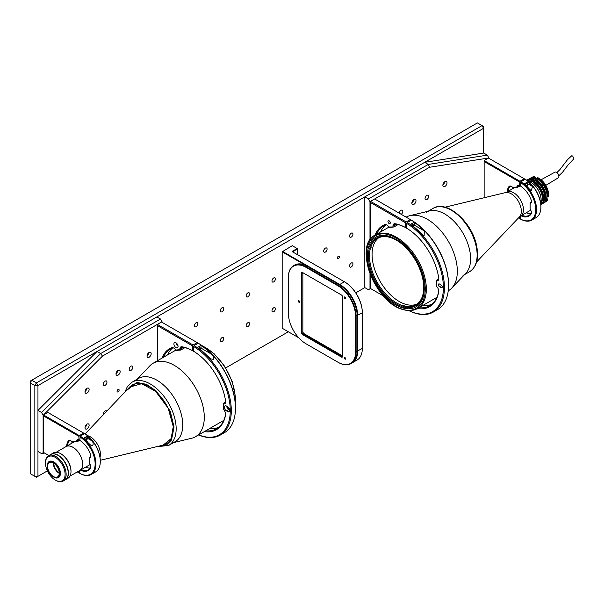 <?xml version="1.0" encoding="UTF-8"?>
<svg xmlns="http://www.w3.org/2000/svg" width="604" height="604" viewBox="0 0 604 604"><rect width="100%" height="100%" fill="white"/><g stroke="black" fill="none" stroke-linecap="round" stroke-linejoin="round"><path stroke-width="0.91" d="M338.316 256.345A1.465 0.846 -60 0 1 339.048 256.277A1.465 0.846 -60 0 1 339.274 257.447A1.465 0.846 -60 0 1 338.316 258.738A1.465 0.846 -60 0 1 337.583 258.806A1.465 0.846 -60 0 1 337.364 257.636A1.465 0.846 -60 0 1 338.316 256.345M351.241 233.189A2.416 1.389 -60 0 1 352.449 233.069A2.416 1.389 -60 0 1 352.819 235.001A2.416 1.389 -60 0 1 351.241 237.13A2.416 1.389 -60 0 1 350.033 237.244A2.416 1.389 -60 0 1 349.663 235.311A2.416 1.389 -60 0 1 351.241 233.189M325.39 248.108A2.416 1.389 -60 0 1 326.598 247.987A2.416 1.389 -60 0 1 326.968 249.928A2.416 1.389 -60 0 1 325.39 252.049A2.416 1.389 -60 0 1 324.189 252.17A2.416 1.389 -60 0 1 323.82 250.237A2.416 1.389 -60 0 1 325.39 248.108M273.695 277.961A2.416 1.389 -60 0 1 274.903 277.84A2.416 1.389 -60 0 1 275.273 279.773A2.416 1.389 -60 0 1 273.695 281.894A2.416 1.389 -60 0 1 272.487 282.015A2.416 1.389 -60 0 1 272.117 280.082A2.416 1.389 -60 0 1 273.695 277.961M247.844 292.88A2.416 1.389 -60 0 1 249.052 292.759A2.416 1.389 -60 0 1 249.422 294.692A2.416 1.389 -60 0 1 247.844 296.821A2.416 1.389 -60 0 1 246.643 296.942A2.416 1.389 -60 0 1 246.273 295.009A2.416 1.389 -60 0 1 247.844 292.88M222 307.806A2.416 1.389 -60 0 1 223.201 307.685A2.416 1.389 -60 0 1 223.571 309.618A2.416 1.389 -60 0 1 222 311.747A2.416 1.389 -60 0 1 220.792 311.868A2.416 1.389 -60 0 1 220.422 309.928A2.416 1.389 -60 0 1 222 307.806M351.241 263.034A2.416 1.389 -60 0 1 352.449 262.914A2.416 1.389 -60 0 1 352.819 264.846A2.416 1.389 -60 0 1 351.241 266.976A2.416 1.389 -60 0 1 350.033 267.096A2.416 1.389 -60 0 1 349.663 265.164A2.416 1.389 -60 0 1 351.241 263.034M273.695 307.806A2.416 1.389 -60 0 1 274.903 307.685A2.416 1.389 -60 0 1 275.273 309.618A2.416 1.389 -60 0 1 273.695 311.747A2.416 1.389 -60 0 1 272.487 311.868A2.416 1.389 -60 0 1 272.117 309.935A2.416 1.389 -60 0 1 273.695 307.806M247.844 322.732A2.416 1.389 -60 0 1 249.052 322.612A2.416 1.389 -60 0 1 249.422 324.544A2.416 1.389 -60 0 1 247.844 326.666A2.416 1.389 -60 0 1 246.643 326.787A2.416 1.389 -60 0 1 246.273 324.854A2.416 1.389 -60 0 1 247.844 322.732M222 337.651A2.416 1.389 -60 0 1 223.201 337.53A2.416 1.389 -60 0 1 223.571 339.463A2.416 1.389 -60 0 1 222 341.592A2.416 1.389 -60 0 1 220.792 341.713A2.416 1.389 -60 0 1 220.422 339.78A2.416 1.389 -60 0 1 222 337.651M196.149 322.725A2.416 1.389 -60 0 1 197.357 322.612A2.416 1.389 -60 0 1 197.727 324.544A2.416 1.389 -60 0 1 196.149 326.666A2.416 1.389 -60 0 1 194.941 326.787A2.416 1.389 -60 0 1 194.571 324.854A2.416 1.389 -60 0 1 196.149 322.725M30.2 473.634L36.406 477.22L30.2 473.634L30.2 382.898L31.748 380.21L30.2 381.109L30.2 382.898L34.851 385.586L36.406 382.898L31.748 380.21L477.386 122.929L483.585 126.515L483.585 128.305L482.037 125.617L36.406 382.898L37.954 385.586L34.851 385.586L34.851 476.322L37.954 476.322L36.406 477.22L47.384 470.878L37.954 476.322L37.954 385.586L483.585 128.305L483.585 153.084M225.715 367.919L288.327 331.77L225.715 367.919M424.635 162.34L428.251 164.431L487.337 155.145L483.721 153.061L424.635 162.34L364.816 196.874L364.816 287.61L355.764 292.842L364.816 287.61L368.432 289.701L370.501 288.508L370.501 275.228M525.178 184.59A1.646 0.951 -60 0 1 526.114 183.518A1.646 0.951 -60 0 1 526.937 183.435A1.646 0.951 -60 0 1 526.514 185.881M520.429 182.499A22.371 12.918 60 0 1 535.725 209.588A22.371 12.918 60 0 1 520.429 219.01L520.837 219.252A22.96 13.258 60 0 0 531.799 220.098A22.96 13.258 60 0 0 536.556 209.588A22.96 13.258 60 0 0 520.837 181.781L520.429 186.024A18.06 10.427 -120 0 1 530.999 199.554A4.243 2.446 -120 0 1 531.392 201.494A4.243 2.446 -120 0 1 530.116 203.593L530.289 202.831A3.654 2.114 -120 0 0 530.637 202.695A3.654 2.114 -120 0 0 531.384 201.245M530.289 202.831L530.924 202.461M540.897 206.84A22.371 12.918 -120 0 0 540.897 206.606A22.371 12.918 -120 0 0 525.593 179.516L525.178 179.275L520.837 181.781M531.799 220.098L536.141 217.591A22.96 13.258 -120 0 0 540.897 207.081A22.96 13.258 -120 0 0 525.178 179.275M520.429 216.119L520.429 219.01M521.003 215.779A18.06 10.427 -120 0 0 530.999 214.163L531.052 213.484A3.654 2.114 -120 0 0 531.384 212.427M530.999 214.163A4.243 2.446 -120 0 0 531.392 212.676A4.243 2.446 -120 0 0 530.116 209.105L530.116 203.593M531.052 213.484A17.471 10.087 60 0 1 529.059 215.349A17.471 10.087 60 0 1 521.886 215.273M526.227 212.767A17.471 10.087 -120 0 0 530.954 213.62M528.855 188.531A22.96 13.258 -120 0 0 524.302 183.827L527.919 181.736L527.919 183.812L532.471 186.44L531.263 190.788L528.855 188.531M527.919 181.736A22.96 13.258 60 0 1 532.471 186.44M526.899 186.281A2.559 1.48 120 0 0 527.919 183.812M411.822 225.269A1.646 0.951 -60 0 1 412.381 224.786A1.646 0.951 -60 0 1 413.196 224.703A1.646 0.951 -60 0 1 413.31 226.394M441.071 287.61A1.646 0.951 -120 0 0 442.234 286.938A1.646 0.951 -120 0 0 441.071 284.922L439.516 284.031A1.646 0.951 -120 0 0 438.693 283.948A1.646 0.951 -120 0 0 438.444 285.269A1.646 0.951 -120 0 0 439.516 286.719L441.071 287.61L443.381 286.281M408.802 310.554A53.371 30.812 -120 0 0 433.378 312.041A53.371 30.812 -120 0 0 441.652 269.611A53.371 30.812 -120 0 0 407.209 222.544L406.688 223.442A52.639 30.389 60 0 1 443.381 286.334A52.639 30.389 60 0 1 408.893 310.554M423.034 305.352A46.063 26.591 -120 0 0 431.694 304.356M418.904 307.738A46.063 26.591 -120 0 0 429.723 305.715A46.063 26.591 -120 0 0 438.731 291.09L438.768 291.068M417.485 308.553A46.795 27.014 -120 0 0 438.723 291.785L438.731 291.09M438.723 291.785A4.387 2.529 -120 0 0 437.447 287.474L436.677 286.402L436.677 281.056L437.447 280.875L437.666 279.916L436.677 280.15L436.677 281.056M438.761 278.942L436.677 280.15M437.666 279.916L438.723 279.312M437.447 280.875A4.387 2.529 -120 0 0 438.723 278.036A46.795 27.014 -120 0 0 406.688 228.221L406.688 223.442M433.378 312.041L437.515 309.656A53.371 30.812 -120 0 0 448.568 285.224A53.371 30.812 -120 0 0 411.347 220.158L411.86 220.46A52.639 30.389 60 0 1 448.568 284.627A52.639 30.389 60 0 1 448.568 284.922M411.347 220.158L407.209 222.544M420.678 233.008A53.371 30.812 -120 0 0 410.569 224.386L414.185 222.295L414.185 225.081L424.302 230.924L424.121 235.862L420.678 233.008M414.185 222.295A53.371 30.812 60 0 1 424.302 230.924M413.732 226.727A2.559 1.48 120 0 0 414.185 225.081M389.112 223.495A1.646 0.951 -120 0 0 389.935 223.578A1.646 0.951 -120 0 0 390.192 222.257A1.646 0.951 -120 0 0 389.112 220.807A1.646 0.951 -120 0 0 388.289 220.724A1.646 0.951 -120 0 0 388.04 222.046A1.646 0.951 -120 0 0 389.112 223.495M386.016 224.748A46.063 26.591 -120 0 0 380.633 231.906M398.074 224.582L393.936 226.983L389.459 227.383L388.062 226.039A4.387 2.529 -120 0 0 384.74 224.643L385.594 224.99A46.063 26.591 -120 0 0 383.661 225.934A46.063 26.591 -120 0 0 376.496 234.292M385.594 224.99L386.152 224.665M384.74 224.643A46.795 27.014 -120 0 0 375.084 235.107M370.501 239.252L370.501 201.351L374.639 198.965L410.312 219.562L406.175 221.947L405.654 222.838L405.654 227.625L406.175 227.919A46.063 26.591 -120 0 0 395.748 224.084A3.654 2.114 -120 0 0 394.789 224.227A3.654 2.114 -120 0 0 394.042 225.647L393.936 226.983L388.916 226.991M405.654 227.625A46.795 27.014 -120 0 0 395.061 223.722A4.387 2.529 -120 0 0 393.008 225.602L392.932 226.636M410.312 219.562L410.826 220.46M370.501 201.351L406.175 221.947M370.501 288.508L383.351 295.922L370.501 288.508L368.432 289.701M370.501 202.544L405.654 222.838M406.175 227.919L406.688 227.625M444.672 181.834A2.922 1.691 -60 0 1 442.898 184.907M444.944 186.432A2.922 1.691 120 0 0 446.854 183.85A2.922 1.691 120 0 0 446.409 181.51A2.922 1.691 120 0 0 444.944 181.653A2.922 1.691 120 0 0 443.034 184.228A2.922 1.691 120 0 0 443.487 186.576A2.922 1.691 120 0 0 444.944 186.432M399.214 213.152A2.559 1.48 -60 0 1 401.003 210.305A2.559 1.48 -60 0 1 402.287 210.177A2.559 1.48 -60 0 1 402.717 212.072A2.559 1.48 -60 0 1 401.245 214.329M426.854 195.386A2.559 1.48 -60 0 1 428.13 195.258A2.559 1.48 -60 0 1 428.523 197.304A2.559 1.48 -60 0 1 426.854 199.562A2.559 1.48 -60 0 1 425.571 199.69A2.559 1.48 -60 0 1 425.178 197.636A2.559 1.48 -60 0 1 426.854 195.386M413.649 199.743A2.922 1.691 -60 0 1 411.883 202.816M413.929 204.341A2.922 1.691 120 0 0 415.839 201.759A2.922 1.691 120 0 0 415.393 199.418A2.922 1.691 120 0 0 413.929 199.562A2.922 1.691 120 0 0 412.019 202.136A2.922 1.691 120 0 0 412.464 204.484A2.922 1.691 120 0 0 413.929 204.341M369.988 201.653L429.527 167.27L428.251 164.431L368.432 198.965L369.988 201.653L369.988 239.984M364.816 196.874L368.432 198.965M369.988 273.906L369.988 288.803M487.337 155.145L488.893 157.954L429.527 167.27M488.477 158.074L524.28 178.746L519.931 181.253L484.136 160.581L488.477 158.074M519.931 181.253L519.523 185.511A4.243 2.446 -120 0 0 516.881 187.013L512.939 187.58M484.136 197.757L484.136 160.581M484.136 161.532L519.523 181.97M519.523 185.511L520.429 185.466L517.477 187.172L516.881 187.013M517.696 187.187A3.654 2.114 60 0 1 519.931 185.753M520.429 185.836L517.605 187.217M517.779 187.368L512.894 187.64M508.062 191.34A17.471 10.087 60 0 1 509.655 186.863A3.654 2.114 60 0 1 510.055 186.493A3.654 2.114 60 0 1 511.535 186.493M512.411 188.833A17.471 10.087 60 0 1 512.66 187.399A4.243 2.446 -120 0 0 511.475 186.432A4.243 2.446 -120 0 0 508.885 186.651A18.06 10.427 -120 0 0 507.186 191.845M519.523 216.844L519.523 218.497L518.504 217.916L519.931 218.739L520.429 218.452M519.523 218.497L519.931 218.739M524.687 179.562L524.28 178.746M80.241 436.156A22.96 13.258 60 0 1 94.82 456.413A22.96 13.258 60 0 1 91.204 474.472L95.545 471.966A22.96 13.258 -120 0 0 100.302 461.456L100.302 460.98A22.371 12.918 -120 0 0 84.998 433.891L84.583 433.649L80.241 436.156L79.826 440.399A18.06 10.427 60 0 1 90.404 453.929A4.243 2.446 60 0 1 90.796 455.877A4.243 2.446 60 0 1 89.52 457.968L89.694 457.205A3.654 2.114 -120 0 0 90.041 457.069A3.654 2.114 -120 0 0 90.789 455.62M85.919 440.263A1.646 0.951 120 0 0 86.342 437.809A1.646 0.951 120 0 0 85.519 437.892A1.646 0.951 120 0 0 84.583 438.972M92.586 445.405L90.668 445.163L88.26 442.906A22.96 13.258 -120 0 0 83.707 438.202L87.323 436.111L87.323 438.187L91.876 440.814C93.326 442.46 93.56 443.985 92.586 445.405M89.52 457.968L89.52 463.479A4.243 2.446 60 0 1 90.796 467.051A4.243 2.446 60 0 1 90.404 468.545A18.06 10.427 60 0 1 80.407 470.154M81.291 469.648A17.471 10.087 60 0 0 88.463 469.723A17.471 10.087 60 0 0 90.457 467.858A3.654 2.114 -120 0 0 90.789 466.801M85.632 467.141A17.471 10.087 -120 0 0 90.358 468.002M87.323 436.111A22.96 13.258 60 0 1 91.876 440.814M86.304 440.656A2.559 1.48 120 0 0 87.323 438.187M100.302 461.456A22.96 13.258 -120 0 0 84.583 433.649M79.826 436.873A22.371 12.918 60 0 1 95.13 463.963A22.371 12.918 60 0 1 79.826 473.385L80.241 473.627A22.96 13.258 60 0 0 91.204 474.472M89.694 457.205L90.328 456.835M79.826 470.493L79.826 473.385M213.31 359.38L210.992 358.912L207.557 356.058A53.371 30.812 -120 0 0 197.44 347.436L201.056 345.345L201.056 348.131L211.173 353.967C213.189 355.718 213.907 357.523 213.31 359.38M198.693 348.319A1.646 0.951 -60 0 1 199.252 347.829A1.646 0.951 -60 0 1 200.075 347.753A1.646 0.951 -60 0 1 200.181 349.437M200.611 349.769A2.559 1.48 120 0 0 201.056 348.131M201.056 345.345A53.371 30.812 60 0 1 211.173 353.967M225.639 401.992L223.548 403.2L224.545 402.966L224.318 403.925L223.548 404.106L223.548 409.452L224.318 410.524A4.387 2.529 60 0 1 225.594 414.835A46.795 27.014 60 0 1 204.356 431.603M224.545 402.966L225.594 402.362M223.548 403.2L223.548 404.106M229.656 408.961L228.72 408.417A1.646 0.951 60 0 1 227.587 406.719M230.267 410.358L227.942 411.701L226.394 410.811A2.922 1.691 60 0 1 224.484 408.229A2.922 1.691 60 0 1 224.93 405.888A2.922 1.691 60 0 1 226.394 406.031L227.942 406.93A2.922 1.691 60 0 1 230.011 410.509A2.922 1.691 60 0 1 227.942 411.701M226.666 406.19A2.922 1.691 -120 0 0 228.72 409.467L229.996 410.199M235.439 407.972A52.639 30.389 -120 0 0 235.439 407.677A52.639 30.389 -120 0 0 198.731 343.502L198.218 343.208A53.371 30.812 60 0 1 235.439 408.274A53.371 30.812 60 0 1 224.386 432.706L220.249 435.091A53.371 30.812 60 0 1 198.565 434.948M198.656 434.895A52.639 30.389 -120 0 0 230.184 407.662A52.639 30.389 -120 0 0 193.567 346.492L193.567 351.264A46.795 27.014 60 0 1 225.594 401.079A4.387 2.529 60 0 1 224.318 403.925M229.739 410.667A3.654 2.114 60 0 1 229.769 411.49M218.565 427.406A46.063 26.591 60 0 1 209.913 428.395M225.639 414.11L225.602 414.14A46.063 26.591 60 0 1 216.594 428.757A46.063 26.591 60 0 1 205.775 430.788M225.602 414.14L225.594 414.835M198.218 343.208L194.08 345.594A53.371 30.812 60 0 1 228.531 392.66A53.371 30.812 60 0 1 220.249 435.091M194.08 345.594L193.567 346.492M175.99 342.808A2.922 1.691 60 0 1 177.901 345.39A2.922 1.691 60 0 1 177.448 347.73A2.922 1.691 60 0 1 175.99 347.587A2.922 1.691 60 0 1 174.073 345.012A2.922 1.691 60 0 1 174.526 342.664A2.922 1.691 60 0 1 175.99 342.808M183.389 347.27L180.913 348.697L180.807 350.033L176.33 350.433L175.794 350.041L179.803 349.686L179.886 348.644A4.387 2.529 60 0 1 181.932 346.764A46.795 27.014 60 0 1 192.533 350.667L193.567 350.667M184.945 347.625L180.807 350.033L179.803 349.686M178.037 346.062A2.922 1.691 60 0 1 176.262 342.989M179.886 348.644L180.913 348.697A3.654 2.114 60 0 1 181.661 347.277A3.654 2.114 60 0 1 182.619 347.134A46.063 26.591 60 0 1 193.046 350.969M163.367 357.341A46.063 26.591 60 0 1 170.532 348.984A46.063 26.591 60 0 1 172.465 348.04L171.619 347.685A4.387 2.529 60 0 1 174.933 349.089L175.794 350.041M161.955 358.157A46.795 27.014 60 0 1 171.619 347.685M173.023 347.715L172.465 348.04M167.504 354.948A46.063 26.591 60 0 1 172.887 347.798M197.697 343.502L197.183 342.604L193.046 344.997L157.372 324.401L161.51 322.015L197.183 342.604M193.046 344.997L192.533 345.888L192.533 350.667M192.533 345.888L157.372 325.594L157.372 360.799M157.372 324.401L157.372 325.594M87.067 388.274A2.922 1.691 120 0 0 85.156 390.848A2.922 1.691 120 0 0 85.602 393.196A2.922 1.691 120 0 0 87.067 393.045A2.922 1.691 120 0 0 88.977 390.471A2.922 1.691 120 0 0 88.531 388.13A2.922 1.691 120 0 0 87.067 388.274M87.067 424.091A2.922 1.691 120 0 0 85.156 426.666A2.922 1.691 120 0 0 85.602 429.014A2.922 1.691 120 0 0 87.067 428.863A2.922 1.691 120 0 0 88.977 426.288A2.922 1.691 120 0 0 88.531 423.948A2.922 1.691 120 0 0 87.067 424.091M149.105 352.457A2.922 1.691 120 0 0 147.195 355.031A2.922 1.691 120 0 0 147.64 357.379A2.922 1.691 120 0 0 149.105 357.228A2.922 1.691 120 0 0 151.015 354.654A2.922 1.691 120 0 0 150.57 352.313A2.922 1.691 120 0 0 149.105 352.457M118.082 370.365A2.922 1.691 120 0 0 116.172 372.94A2.922 1.691 120 0 0 116.625 375.288A2.922 1.691 120 0 0 118.082 375.137A2.922 1.691 120 0 0 120 372.562A2.922 1.691 120 0 0 119.547 370.222A2.922 1.691 120 0 0 118.082 370.365M105.164 385.292A2.559 1.48 -60 0 1 103.88 385.412A2.559 1.48 -60 0 1 103.488 383.366A2.559 1.48 -60 0 1 105.164 381.109A2.559 1.48 -60 0 1 106.44 380.981A2.559 1.48 -60 0 1 106.832 383.034A2.559 1.48 -60 0 1 105.164 385.292M131.008 370.365A2.559 1.48 -60 0 1 129.732 370.494A2.559 1.48 -60 0 1 129.339 368.44A2.559 1.48 -60 0 1 131.008 366.183A2.559 1.48 -60 0 1 132.291 366.062A2.559 1.48 -60 0 1 132.684 368.108A2.559 1.48 -60 0 1 131.008 370.365M103.427 414.646A2.559 1.48 -60 0 1 105.164 410.954A2.559 1.48 -60 0 1 106.44 410.833A2.559 1.48 -60 0 1 106.757 411.143M118.082 391.853A1.465 0.846 -60 0 1 117.357 391.928A1.465 0.846 -60 0 1 117.131 390.758A1.465 0.846 -60 0 1 118.082 389.467A1.465 0.846 -60 0 1 118.814 389.391A1.465 0.846 -60 0 1 119.041 390.569A1.465 0.846 -60 0 1 118.082 391.853M117.81 370.546A2.922 1.691 -60 0 1 116.036 373.619M148.826 352.638A2.922 1.691 -60 0 1 147.051 355.711M160.475 319.025L100.664 353.559L102.484 356.088L162.031 321.713L160.475 319.025L156.859 316.941L97.04 351.475L100.664 353.559L41.57 412.509L37.954 410.418L37.954 451.49L41.57 453.581L44.666 453.091M97.04 351.475L37.954 410.418M162.031 322.309L162.031 321.713M41.57 453.581L43.616 452.494M43.126 452.57L43.126 415.31L41.57 412.509M102.484 356.088L43.126 415.31M86.787 424.272A2.922 1.691 -60 0 1 85.021 427.338M45.685 416.194L45.058 416.79M46.674 417.719L46.87 416.881M86.787 388.455A2.922 1.691 -60 0 1 85.021 391.52M72.065 441.773A17.471 10.087 -120 0 0 71.816 443.208M43.541 452.449L48.871 455.522L43.541 452.449L43.541 414.956L43.541 415.914L78.928 436.345L79.335 435.627L43.541 414.956L47.882 412.449L83.684 433.121L79.335 435.627M78.928 470.969L78.928 472.879L77.274 471.92L79.335 473.113L79.826 472.834M78.928 472.879L79.335 473.113M79.335 440.127L76.285 441.388A4.243 2.446 60 0 1 78.928 439.886L79.335 440.127A3.654 2.114 -120 0 0 77.101 441.562M77.01 441.592L72.299 442.015M79.826 440.218L77.184 441.743M71.091 440.943A3.654 2.114 -120 0 0 69.46 440.867A3.654 2.114 -120 0 0 69.06 441.237A17.471 10.087 -120 0 0 67.467 445.714M66.591 446.22A18.06 10.427 60 0 1 68.29 441.026A4.243 2.446 60 0 1 72.05 441.766L76.285 441.388M78.928 439.886L78.928 436.345M84.092 433.936L83.684 433.121M48.705 417.938L48.705 418.897M297.168 248.523L292.517 251.211L292.774 251.959L297.425 248.674L292.253 245.692L282.174 251.808L282.174 328.221L298.761 337.795L282.174 328.221M297.425 254.646L297.425 248.976M357.138 351.468L356.103 352.064A25.262 14.587 60 0 1 350.871 363.631L351.906 363.034A25.262 14.587 60 0 0 357.138 351.468L357.138 315.416A24.9 14.375 -120 0 0 339.531 284.922L339.274 284.771A25.262 14.587 60 0 1 357.138 315.718L357.138 315.416A24.9 14.375 -120 0 0 339.531 284.922L339.788 284.476L282.43 251.362M355.582 352.064L356.103 352.064L356.103 316.315A25.262 14.587 60 0 0 338.24 285.367L306.243 266.9L305.986 267.346A24.9 14.375 -120 0 0 288.38 277.515L288.38 313.265A24.9 14.375 -120 0 0 305.986 343.759L337.976 362.226A24.9 14.375 -120 0 0 355.582 352.064L355.582 316.315A24.9 14.375 -120 0 0 337.976 285.82L339.531 284.922L282.174 251.808M352.162 362.876A25.262 14.587 -120 0 0 352.419 362.732A25.262 14.587 -120 0 0 357.651 351.166L357.651 315.416A25.262 14.587 -120 0 0 339.788 284.476L344.439 281.789L292.517 251.808M352.419 362.732L357.077 360.044A25.262 14.587 -120 0 0 362.309 348.478L357.138 351.166M362.309 312.434L362.309 312.434A24.9 14.375 -120 0 0 344.703 281.94L344.439 281.789A25.262 14.587 -120 0 1 362.309 312.736L362.309 348.478M342.309 356.67L303.11 334.042M299.003 302.264A0.914 0.528 60 0 1 298.406 301.464A0.914 0.528 60 0 1 298.542 300.732A0.914 0.528 60 0 1 299.003 300.777A0.914 0.528 60 0 1 299.599 301.577A0.914 0.528 60 0 1 299.463 302.31A0.914 0.528 60 0 1 299.003 302.264M344.959 359.101A0.914 0.528 60 0 1 344.363 358.293A0.914 0.528 60 0 1 344.507 357.56A0.914 0.528 60 0 1 344.959 357.606A0.914 0.528 60 0 1 345.556 358.414A0.914 0.528 60 0 1 345.42 359.146A0.914 0.528 60 0 1 344.959 359.101M344.959 298.504A0.914 0.528 60 0 1 344.363 297.704A0.914 0.528 60 0 1 344.507 296.972A0.914 0.528 60 0 1 344.959 297.017A0.914 0.528 60 0 1 345.556 297.817A0.914 0.528 60 0 1 345.42 298.55A0.914 0.528 60 0 1 344.959 298.504M341.366 357.024L302.596 334.639A1.827 1.057 60 0 1 301.305 332.396L301.305 273.302A1.827 1.057 60 0 1 302.596 272.555L341.366 294.941L302.853 272.706L302.853 331.8A1.465 0.846 60 0 0 303.887 333.589L302.853 334.193L341.63 356.571L341.366 357.024A1.827 1.057 60 0 0 342.664 356.277L342.664 297.176A1.827 1.057 60 0 0 341.366 294.941L341.366 294.941M302.596 334.639L302.853 334.193A1.465 0.846 60 0 1 301.819 332.396L302.853 331.8M301.305 273.302L301.819 273.302A1.465 0.846 60 0 1 302.121 272.631A1.465 0.846 60 0 1 302.853 272.706L301.819 273.302L301.819 332.396L301.305 332.396M302.853 331.505A1.827 1.057 60 0 0 304.144 333.74L342.664 355.975A1.465 0.846 60 0 1 341.63 356.571M306.243 343.91L306.243 343.91A25.262 14.587 60 0 1 306.236 343.902L338.24 362.377A25.262 14.587 60 0 0 350.871 363.631M288.38 277.515L288.38 277.213A25.262 14.587 60 0 1 293.612 265.647A25.262 14.587 60 0 1 306.243 266.9L307.277 266.304A25.262 14.587 60 0 0 294.646 265.05L293.612 265.647M355.582 316.315L362.309 312.736M337.976 285.82L305.986 267.346M421.147 303.759L424.431 300.15M448.236 290.803L448.546 290.622A42.401 24.485 -120 0 0 451.807 288.048L465.85 273.28A36.557 21.102 -120 0 0 466.137 239.403A36.557 21.102 -120 0 0 438.617 211.302A36.557 21.102 -120 0 0 429.814 210.864L410.003 215.643A42.401 24.485 -120 0 0 406.16 217.161M451.807 288.048A42.401 24.485 -120 0 0 452.139 248.75A42.401 24.485 -120 0 0 420.218 216.157A42.401 24.485 -120 0 0 410.003 215.643M389.074 236.3A40.211 23.216 60 0 1 420.611 270.29A40.211 23.216 60 0 1 415.937 306.915A40.211 23.216 60 0 1 402.589 307.881A40.211 23.216 60 0 1 371.06 273.891A40.211 23.216 60 0 1 375.726 237.266A40.211 23.216 60 0 1 389.074 236.3M423.766 287.602A38.384 22.159 60 0 1 415.816 304.877A38.384 22.159 60 0 1 403.706 305.971L404.219 305.677A38.384 22.159 60 0 1 402.966 305.307L402.445 305.601A38.384 22.159 60 0 1 370.26 263.857A38.384 22.159 60 0 1 370.395 248.44L370.916 248.138A38.384 22.159 60 0 1 371.271 246.915L369.746 247.059A39.117 22.582 60 0 1 396.111 239.992A39.117 22.582 60 0 1 415.635 260.588L415.914 260.437M402.287 307.791L402.053 306.553A39.117 22.582 60 0 1 369.24 264.008A39.117 22.582 60 0 1 369.384 248.282L370.395 248.44M378.768 237.719A38.384 22.159 -120 0 0 372.849 262.37A38.384 22.159 -120 0 0 417.07 304.054M416.534 262.181L416.534 262.181A39.117 22.582 60 0 1 423.766 287.897A39.117 22.582 60 0 1 403.306 306.923L403.706 305.971M403.54 308.146L403.306 306.923M368.833 246.221L369.746 247.059M370.916 248.138L368.931 246.326M370.758 247.217A38.384 22.159 60 0 1 377.432 238.391A38.384 22.159 60 0 1 396.367 240.143M403.366 307.436L402.966 305.307M402.445 305.601L402.053 306.553M369.384 248.282L368.455 247.436M426.484 212.185A36.557 21.102 60 0 1 451.724 219.116A36.557 21.102 60 0 1 469.867 251.249A36.557 21.102 60 0 1 463.041 275.5M540.61 202.959A14.073 8.124 -120 0 0 540.799 196.828A14.073 8.124 -120 0 0 528.092 181.283M531.512 177.508A14.073 8.124 60 0 1 531.641 177.433A14.073 8.124 60 0 1 534.887 176.806L535.74 178.316A2.122 1.223 -120 0 0 535.869 178.776M533.43 178.21A12.759 7.369 60 0 1 534.85 178.142L534.623 176.957A14.073 8.124 -120 0 0 531.384 177.584A14.073 8.124 -120 0 0 530.765 178.006M537.764 179.003A12.759 7.369 60 0 1 547.179 192.351A12.759 7.369 60 0 1 547.383 196.157L548.545 196.836A14.073 8.124 60 0 0 548.628 195.364A14.073 8.124 60 0 0 538.677 178.127A14.073 8.124 60 0 0 537.794 177.667L537.417 179.199M535.212 179.154L535.438 180.347A12.759 7.369 60 0 1 544.853 193.695A12.759 7.369 60 0 1 545.05 197.5L545.956 198.323L546.99 197.727A14.073 8.124 60 0 0 536.246 178.558L535.212 179.154A14.073 8.124 60 0 1 545.956 198.323M532.887 180.498L533.106 181.683A12.759 7.369 60 0 1 542.528 195.039A12.759 7.369 60 0 1 542.724 198.844L543.63 199.667L544.665 199.071A14.073 8.124 60 0 0 533.921 179.901L532.887 180.498A14.073 8.124 60 0 1 543.63 199.667M546.65 197.923A2.122 1.223 -120 0 0 546.839 198.112L547.707 199.675A14.073 8.124 60 0 1 545.714 201.812A14.073 8.124 60 0 1 545.586 201.879M526.998 180.445A14.073 8.124 60 0 1 528.681 180.385L528.84 181.253M527.685 180.958L528.681 180.385M528.779 180.898A12.759 7.369 60 0 1 530.199 180.83L529.972 179.645A14.073 8.124 60 0 0 526.733 180.264L527.768 179.667A14.073 8.124 60 0 1 531.007 179.048L531.233 180.234L532.524 179.486L532.298 178.301L533.332 177.704L533.558 178.89L534.85 178.142M529.972 179.645L531.007 179.048M528.44 179.35A14.073 8.124 60 0 1 529.059 178.927L530.093 178.331A14.073 8.124 60 0 1 533.332 177.704M529.059 178.927A14.073 8.124 60 0 1 532.298 178.301M531.105 179.554A12.759 7.369 60 0 1 532.524 179.486M529.821 181.041L530.199 180.83M538.942 178.286A13.341 7.701 60 0 1 539.198 178.429A13.341 7.701 60 0 1 548.628 194.767A13.341 7.701 60 0 1 548.628 195.062M540.89 202.695L541.501 203.254A14.073 8.124 60 0 1 540.784 204.326M541.501 203.254L540.708 203.707M544.778 202.28A14.073 8.124 -120 0 0 545.457 201.955A14.073 8.124 -120 0 0 547.443 199.818L546.537 198.995L545.246 199.743L546.152 200.566L545.118 201.162L544.212 200.339L542.921 201.087L543.827 201.91L542.792 202.506L541.886 201.683A12.759 7.369 60 0 1 541.033 202.823M542.792 202.506A14.073 8.124 60 0 1 540.814 204.643L541.841 204.046A14.073 8.124 60 0 0 543.827 201.91M544.212 200.339A12.759 7.369 60 0 1 543.358 201.479M545.118 201.162A14.073 8.124 60 0 1 543.132 203.299A14.073 8.124 60 0 1 542.452 203.623M546.152 200.566A14.073 8.124 60 0 1 544.166 202.702L543.132 203.299M546.537 198.995A12.759 7.369 60 0 1 545.684 200.143M530.297 181.993A14.073 8.124 60 0 1 541.048 201.162L542.339 200.415A14.073 8.124 60 0 0 531.596 181.245L530.312 182.053M548.281 196.979A14.073 8.124 -120 0 0 537.537 177.818M558.806 175.772L562.513 172.291L568.288 164.65L573.8 158.875L572.72 156.013L571.671 155.817L567.496 159.683L559.848 169.664L556.873 172.57M545.805 185.368L558.202 177.87A3.292 1.903 -120 0 0 558.791 175.696A3.292 1.903 -120 0 0 557.175 172.82A3.292 1.903 -120 0 0 554.91 172.17L541.116 179.766M541.599 201.577L541.501 200.898A2.008 1.163 60 0 1 541.562 201.192A2.008 1.163 60 0 1 541.184 202.521L540.648 202.831M528.583 181.396L529.112 181.094A2.008 1.163 60 0 1 530.75 181.736L530.131 181.208M65.511 446.892A13.817 7.98 60 0 1 65.995 446.567A13.817 7.98 60 0 1 76.368 449.988A13.817 7.98 60 0 1 82.657 463.479A13.817 7.98 60 0 1 79.811 470.501A13.817 7.98 60 0 1 79.29 470.758M100.287 460.286L163.178 445.11A33.998 19.63 -120 0 0 171.944 418.308A33.998 19.63 -120 0 0 147.814 385.896A33.998 19.63 -120 0 0 129.664 387.066L85.081 433.944M69.981 476.133L79.796 470.471A13.779 7.958 -120 0 0 82.627 463.464A13.779 7.958 -120 0 0 76.353 450.01A13.779 7.958 -120 0 0 66.01 446.598L56.202 452.26M59.222 472.826A8.411 4.855 60 0 1 53.68 463.238M53.28 462.996A8.222 4.749 -120 0 0 53.295 463.555A8.222 4.749 -120 0 0 59.23 473.294M47.61 466.839A8.222 4.749 60 0 1 49.301 462.664A8.222 4.749 60 0 1 55.477 464.695A8.222 4.749 60 0 1 59.215 472.728A8.222 4.749 60 0 1 57.523 476.911A8.222 4.749 60 0 1 51.348 474.872A8.222 4.749 60 0 1 47.61 466.839M59.554 472.902A8.698 5.021 60 0 1 53.409 476.888A8.698 5.021 60 0 1 47.271 466.673A8.698 5.021 60 0 1 47.263 466.235A8.698 5.021 60 0 1 53.227 462.581A8.698 5.021 60 0 1 59.554 472.902M47.263 466.001A9.287 5.361 60 0 1 47.263 465.76A9.287 5.361 60 0 1 49.181 461.509A9.287 5.361 60 0 1 56.149 463.804A9.287 5.361 60 0 1 60.377 472.872A9.287 5.361 60 0 1 58.467 477.59A9.287 5.361 60 0 1 53.824 477.13A9.287 5.361 60 0 1 53.613 477.001M65.277 479.818A14.624 8.441 -120 0 0 65.375 479.765A14.624 8.441 -120 0 0 68.388 472.336A14.624 8.441 -120 0 0 61.729 458.051A14.624 8.441 -120 0 0 50.751 454.434A14.624 8.441 -120 0 0 50.66 454.495M65.375 479.765L67.958 478.27A14.624 8.441 -120 0 0 70.993 471.581A14.624 8.441 -120 0 0 70.97 470.841A14.624 8.441 -120 0 0 60.649 453.672A14.624 8.441 -120 0 0 53.341 452.947L50.751 454.434M70.985 471.271A13.892 8.018 -120 0 0 70.993 470.977A13.892 8.018 -120 0 0 70.97 470.282A13.892 8.018 -120 0 0 61.17 453.966A13.892 8.018 -120 0 0 60.913 453.823M65.089 473.679A13.892 8.018 60 0 1 55.289 480.044A13.892 8.018 60 0 1 45.481 463.729A13.892 8.018 60 0 1 45.466 463.034A13.892 8.018 60 0 1 54.987 457.198A13.892 8.018 60 0 1 65.089 473.679M45.466 462.739A14.624 8.441 60 0 1 45.466 462.438A14.624 8.441 60 0 1 48.494 455.741A14.624 8.441 60 0 1 59.471 459.357A14.624 8.441 60 0 1 66.123 473.642A14.624 8.441 60 0 1 63.11 481.071A14.624 8.441 60 0 1 55.802 480.346A14.624 8.441 60 0 1 55.538 480.188M48.494 455.741L50.562 454.548A14.624 8.441 60 0 1 61.532 458.164A14.624 8.441 60 0 1 68.192 472.449A14.624 8.441 60 0 1 65.179 479.878L63.11 481.071M175.168 441.698A36.557 21.102 -120 0 0 182.695 423.132A36.557 21.102 -120 0 0 166.055 387.421A36.557 21.102 -120 0 0 138.618 378.383L132.027 382.189A36.557 21.102 60 0 1 159.471 391.226A36.557 21.102 60 0 1 176.111 426.93A36.557 21.102 60 0 1 168.584 445.503L175.168 441.698M163.133 445.125L171.128 438.625L173.265 426.613L168.146 408.138L155.522 391.249L141.63 383.714L129.588 387.141M137.07 379.274L149.845 365.843A42.401 24.485 60 0 1 153.106 363.261A42.401 24.485 60 0 1 172.495 364.378A42.401 24.485 60 0 1 204.235 415.167A42.401 24.485 60 0 1 195.515 436.707A42.401 24.485 60 0 1 191.649 438.247L173.627 442.596M135.809 380.603A36.557 21.102 60 0 1 155.326 379.342A36.557 21.102 60 0 1 181.275 414.201A36.557 21.102 60 0 1 171.846 443.026M53.68 453.876A14.549 8.403 60 0 1 57.35 454.933A14.549 8.403 60 0 1 67.323 477.507M439.516 286.719L441.675 285.473M396.511 224.22L394.042 225.647L393.008 225.602M395.061 223.722L395.748 224.084M508.885 186.651L510.584 186.326M90.457 467.858L90.404 468.545M228.72 408.417L229.195 408.145M226.394 410.811L228.72 409.467M182.619 347.134L181.932 346.764M68.29 441.026L69.989 440.701M417.553 308.516C413.438 310.826 408.636 311.181 403.147 309.588C375.182 303.223 352.97 245.428 375.152 235.069A42.401 24.485 60 0 1 389.225 234.05A42.401 24.485 60 0 1 422.483 269.897A42.401 24.485 60 0 1 417.553 308.516L436.888 297.357M402.838 309.188C394.744 308.206 372.789 291.226 367.209 263.654C362.415 236.307 380.18 231.038 388.833 234.994C396.919 235.975 418.882 252.955 424.461 280.528C429.248 307.866 411.49 313.144 402.838 309.188M476.594 261.985L519.485 216.881A14.217 8.207 -120 0 0 521.048 208.312A14.217 8.207 -120 0 0 508.9 192.782A14.217 8.207 -120 0 0 505.473 192.608L506.771 192.087A13.817 7.98 60 0 1 516.307 194.707A13.817 7.98 60 0 1 523.17 206.855A13.817 7.98 60 0 1 520.588 216.021L530.75 210.154M476.39 247.481A36.557 21.102 -120 0 0 458.247 215.349A36.557 21.102 -120 0 0 433.008 208.418C447.111 199.214 473.03 223.102 476.828 246.908C478.896 258.822 476.473 267.096 469.565 271.732A36.557 21.102 -120 0 0 476.39 247.481M541.562 201.162L546.839 198.112M530.433 181.381L535.74 178.316M87.527 435.68A14.217 8.207 60 0 1 89.754 436.518A14.217 8.207 60 0 1 100.4 453.544A14.217 8.207 60 0 1 100.007 457.296M126.1 390.811L136.98 382.453L146.417 384.325L156.413 391.12L170.207 411.143L174.043 427.005L171.468 440.067L166.394 445.065L158.157 446.326M235.167 402.37A42.401 24.485 -120 0 0 235.228 397.273A42.401 24.485 -120 0 0 202.68 346.092M540.897 206.606L540.897 207.081M448.568 284.627L448.568 285.224M385.956 224.605L385.42 224.914M235.439 407.677L235.439 408.274M172.291 347.964L172.827 347.655M69.46 440.867L70.124 440.482M375.152 235.069L389.014 227.066M505.473 192.608L444.967 207.21M514.427 187.67L506.771 192.087M519.485 216.881L520.588 216.021M469.565 271.732L464.582 274.609M433.008 208.418L428.032 211.294M539.198 178.429L538.677 178.127M548.628 194.767L548.628 195.364M529.112 181.094L530.773 181.721M90.147 464.529L79.811 470.501M73.831 442.045L65.995 446.567M53.409 476.888L53.824 477.13M70.993 470.977L70.993 471.581M61.17 453.966L60.649 453.672M47.263 466.235L47.263 465.76M55.289 480.044L55.802 480.346M45.466 463.034L45.466 462.438M132.027 382.189L127.331 386.696L124.99 391.981M156.587 446.703L168.584 445.503M201.872 345.518L213.997 353.612L224.703 366.334L232.268 381.622L235.447 396.979L235.258 403.351M223.759 420.399L195.515 436.707M175.885 350.109L153.106 363.261"/></g></svg>
